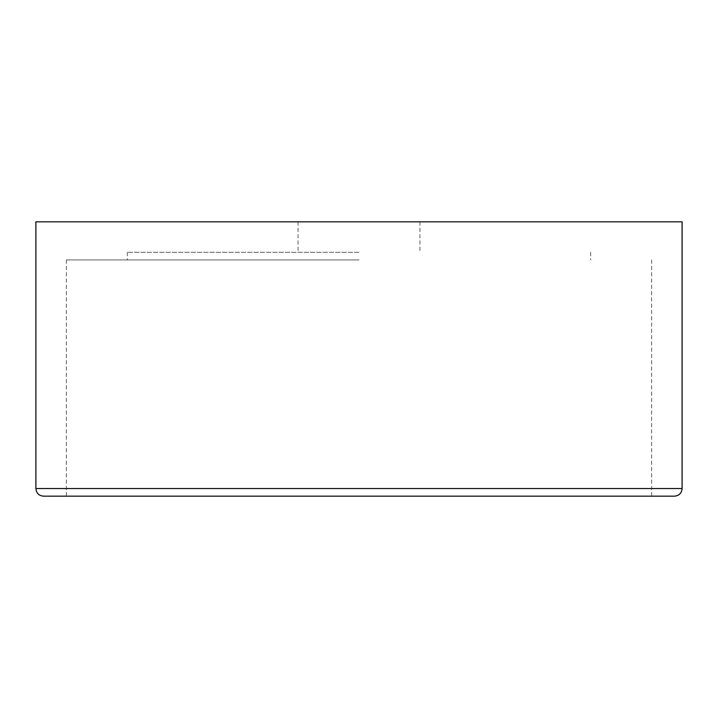 <?xml version="1.0" encoding="UTF-8"?>
<svg xmlns="http://www.w3.org/2000/svg" width="718" height="718" viewBox="0 0 718 718"><rect width="100%" height="100%" fill="white"/><g stroke="black" fill="none" stroke-linecap="round" stroke-linejoin="round"><path stroke-width="0.54" stroke-dasharray="3.59 2.69" d="M43.52 496.165L674.48 496.165M359 259.934L66.379 259.934L359 259.934M359 252.314L127.346 252.314L359 252.314M35.9 221.835L682.1 221.835M359 496.165L651.621 496.165L359 496.165M682.1 488.545L35.9 488.545M127.346 252.314L127.346 259.934M66.379 259.934L66.379 496.165M298.042 221.835L298.042 252.314M419.958 221.835L419.958 252.314M651.621 259.934L651.621 496.165M590.654 252.314L590.654 259.934"/><path stroke-width="1.08" d="M674.48 496.165L43.52 496.165C38.889 495.716 36.349 493.176 35.9 488.545L682.1 488.545C681.651 493.176 679.111 495.716 674.48 496.165M682.1 488.545L682.1 221.835L35.9 221.835L35.9 488.545"/></g></svg>
